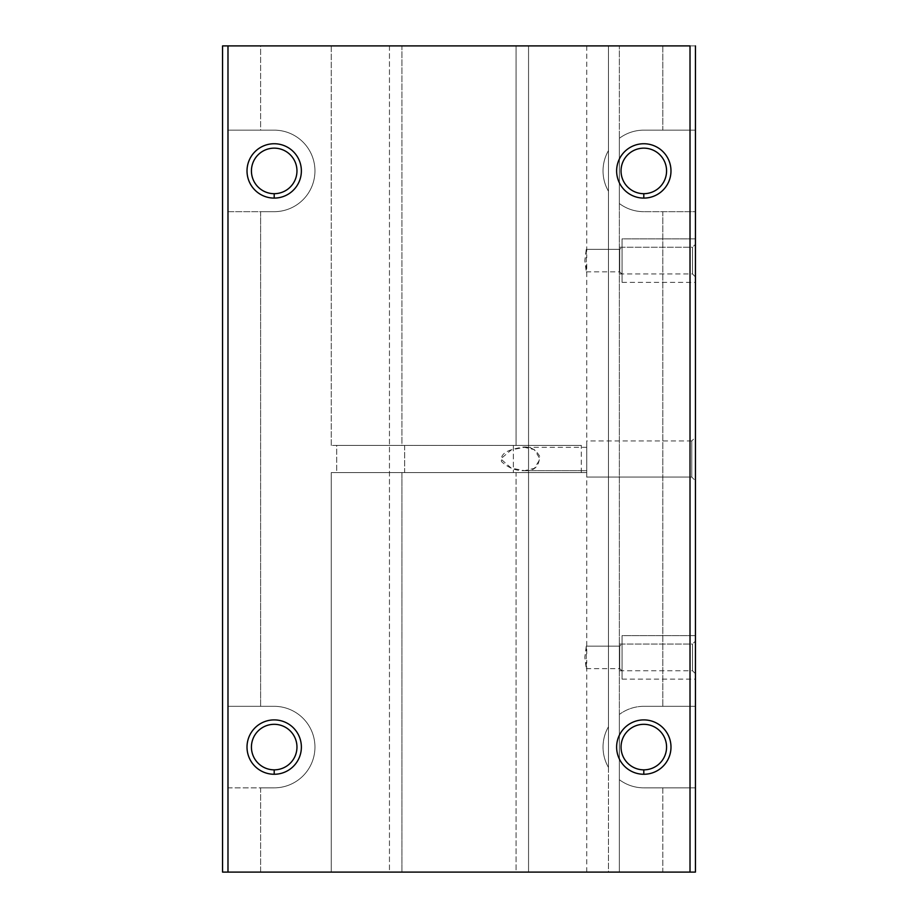 <?xml version="1.0" encoding="UTF-8"?>
<svg xmlns="http://www.w3.org/2000/svg" width="918" height="918" viewBox="0 0 918 918"><rect width="100%" height="100%" fill="white"/><g stroke="black" fill="none" stroke-linecap="round" stroke-linejoin="round"><path stroke-width="0.69" stroke-dasharray="4.59 3.44" d="M516.077 445.414L331.26 445.414L331.26 45.9L586.74 45.9L516.077 45.9L516.077 445.414L516.077 45.9L586.017 45.9L222.558 45.9L222.558 872.1L401.923 872.1L331.26 872.1L331.26 472.586L586.74 472.586L516.077 472.586L516.077 872.1L586.74 872.1L331.26 872.1L619.352 872.1L619.352 45.9L619.352 872.1L695.442 872.1L695.442 45.9L516.077 45.9L528.55 45.9L528.55 872.1L516.077 872.1L516.077 472.586L513.346 472.586L581.301 472.586L336.699 472.586L336.699 445.414L581.301 445.414L513.346 445.414L513.346 472.586L513.346 445.414L580.635 445.414L336.699 445.414L336.699 472.586L586.017 472.586L331.26 472.586L331.26 872.1L401.923 872.1L389.45 872.1L389.45 45.9L401.923 45.9L401.923 445.414L404.654 445.414L404.654 472.586L401.923 472.586L401.923 872.1L401.923 472.586L331.26 472.586L404.654 472.586L336.699 472.586L404.654 472.586L404.654 445.414L331.26 445.414L516.077 445.414M586.269 249.363L586.269 271.843L584.812 260.597L586.269 249.363L619.707 249.363L619.707 271.843L619.707 249.363L586.269 249.363M524.511 470.682C534.104 471.416 539.164 466.596 539.669 456.235C535.171 448.409 528.504 445.563 519.657 447.686C513.46 449.166 499.277 451.381 501.526 461.616C508.4 467.95 516.065 470.968 524.511 470.682L511.257 468.123L500.723 458.897L511.372 449.831L524.511 447.318L534.437 449.659L540.048 459.046L534.379 468.375L524.511 470.682L586.74 470.682L586.74 447.318L586.74 470.682L586.74 447.318L586.74 470.682L524.511 470.682M586.269 646.157L586.269 668.637L584.812 657.391L586.269 646.157L619.707 646.157L619.707 668.637L619.707 646.157L586.269 646.157M695.442 244.291L695.442 276.915L695.442 244.291L695.442 276.915L695.442 244.291L692.505 247.24L692.505 273.966L692.505 247.24L619.352 247.24L619.352 273.966L619.352 247.24L619.352 273.966L619.352 247.24L692.505 247.24L692.505 273.966L692.505 247.24L695.442 244.291M695.442 238.864L695.442 282.342L695.442 238.864L695.442 282.342L695.442 238.864L622.071 238.864L622.071 282.342L622.071 238.864L622.071 282.342L622.071 238.864L695.442 238.864M695.442 437.255L695.442 480.745L695.442 437.255L695.442 480.745L695.442 437.255L691.77 440.938L691.77 477.062L691.77 440.938L695.442 437.255M695.442 635.658L695.442 679.136L695.442 635.658L695.442 679.136L695.442 635.658L622.071 635.658L622.071 679.136L622.071 635.658L622.071 679.136L622.071 635.658L695.442 635.658M695.442 641.085L695.442 673.709L695.442 641.085L695.442 673.709L695.442 641.085L692.505 644.034L692.505 670.76L692.505 644.034L619.352 644.034L619.352 670.76L619.352 644.034L619.352 670.76L619.352 644.034L692.505 644.034L692.505 670.76L692.505 644.034L695.442 641.085M389.45 45.9L389.45 872.1L260.609 872.1L260.609 787.851L274.195 787.851A40.771 40.771 0 0 0 314.954 747.08A40.771 40.771 0 0 0 274.195 706.321L260.609 706.321L260.609 211.679L274.195 211.679A40.771 40.771 0 0 0 314.954 170.92A40.771 40.771 0 0 0 274.195 130.149L260.609 130.149L260.609 45.9L389.45 45.9M528.55 872.1L528.55 45.9L608.473 45.9L608.473 150.575A40.771 40.771 0 0 0 608.473 191.254L608.473 726.746A40.771 40.771 0 0 0 608.473 767.425L608.473 872.1L528.55 872.1M643.805 787.851A40.771 40.771 0 0 1 619.352 779.692L619.352 714.468A40.771 40.771 0 0 1 643.805 706.321L695.442 706.321L695.442 787.851L643.805 787.851L662.83 787.851L662.83 872.1L619.352 872.1L619.352 779.692A40.771 40.771 0 0 0 643.805 787.851A40.771 40.771 0 0 1 619.352 779.692A40.771 40.771 0 0 0 643.805 787.851L695.442 787.851L695.442 872.1L662.83 872.1L662.83 787.851L695.442 787.851L643.805 787.851M643.805 724.313A22.766 22.766 0 0 0 624.091 758.463A22.766 22.766 0 0 0 663.519 758.463A22.766 22.766 0 0 0 643.805 724.313A22.766 22.766 0 0 1 663.519 758.463A22.766 22.766 0 0 1 624.091 758.463A22.766 22.766 0 0 1 643.805 724.313M227.985 706.321L274.195 706.321A40.771 40.771 0 0 1 314.954 747.08A40.771 40.771 0 0 1 274.195 787.851L227.985 787.851L227.985 45.9L227.985 130.149L274.195 130.149A40.771 40.771 0 0 1 314.954 170.92A40.771 40.771 0 0 1 274.195 211.679L227.985 211.679L227.985 706.321L227.985 211.679L260.609 211.679L260.609 706.321L227.985 706.321L274.195 706.321A40.771 40.771 0 0 1 314.954 747.08A40.771 40.771 0 0 1 274.195 787.851L260.609 787.851L260.609 872.1L227.985 872.1L227.985 787.851L274.195 787.851A40.771 40.771 0 0 0 314.954 747.08A40.771 40.771 0 0 0 274.195 706.321L227.985 706.321M274.195 724.313A22.766 22.766 0 0 0 254.481 758.463A22.766 22.766 0 0 0 293.909 758.463A22.766 22.766 0 0 0 274.195 724.313A22.766 22.766 0 0 1 293.909 758.463A22.766 22.766 0 0 1 254.481 758.463A22.766 22.766 0 0 1 274.195 724.313M274.195 148.154A22.766 22.766 0 0 0 254.481 182.303A22.766 22.766 0 0 0 293.909 182.303A22.766 22.766 0 0 0 274.195 148.154A22.766 22.766 0 0 1 293.909 182.303A22.766 22.766 0 0 1 254.481 182.303A22.766 22.766 0 0 1 274.195 148.154M643.805 211.679A40.771 40.771 0 0 1 619.352 203.532L619.352 138.308A40.771 40.771 0 0 1 643.805 130.149L695.442 130.149L695.442 211.679L643.805 211.679L662.83 211.679L662.83 706.321L643.805 706.321A40.771 40.771 0 0 0 619.352 714.468L619.352 203.532A40.771 40.771 0 0 0 643.805 211.679A40.771 40.771 0 0 1 619.352 203.532A40.771 40.771 0 0 0 643.805 211.679L695.442 211.679L695.442 706.321L662.83 706.321L662.83 211.679L695.442 211.679L643.805 211.679M643.805 148.154A22.766 22.766 0 0 0 624.091 182.303A22.766 22.766 0 0 0 663.519 182.303A22.766 22.766 0 0 0 643.805 148.154A22.766 22.766 0 0 1 663.519 182.303A22.766 22.766 0 0 1 624.091 182.303A22.766 22.766 0 0 1 643.805 148.154M608.473 150.575L608.473 191.254A40.771 40.771 0 0 1 608.473 150.575A40.771 40.771 0 0 0 608.473 191.254A40.771 40.771 0 0 1 608.473 150.575L608.473 45.9L662.83 45.9L662.83 130.149L643.805 130.149A40.771 40.771 0 0 0 619.352 138.308L619.352 872.1L608.473 872.1L608.473 45.9L608.473 767.425A40.771 40.771 0 0 1 608.473 726.746L608.473 767.425A40.771 40.771 0 0 1 608.473 726.746A40.771 40.771 0 0 0 608.473 767.425L608.473 150.575M260.609 130.149L227.985 130.149L227.985 45.9L260.609 45.9L260.609 130.149L274.195 130.149L227.985 130.149L260.609 130.149M695.442 130.149L662.83 130.149L662.83 45.9L695.442 45.9L695.442 130.149L643.805 130.149L695.442 130.149M222.558 45.9L227.985 45.9L227.985 872.1L222.558 872.1L222.558 45.9M619.352 138.308A40.771 40.771 0 0 1 643.805 130.149A40.771 40.771 0 0 0 619.352 138.308M643.805 706.321L695.442 706.321L643.805 706.321A40.771 40.771 0 0 0 619.352 714.468A40.771 40.771 0 0 1 643.805 706.321M274.195 130.149A40.771 40.771 0 0 1 314.954 170.92A40.771 40.771 0 0 1 274.195 211.679A40.771 40.771 0 0 0 314.954 170.92A40.771 40.771 0 0 0 274.195 130.149M227.985 211.679L274.195 211.679L227.985 211.679M331.26 45.9L331.26 445.414L401.923 445.414L401.923 45.9L331.26 45.9M691.77 477.062L691.77 440.938L691.77 477.062L586.74 477.062L586.74 440.938L586.74 477.062L691.77 477.062L695.442 480.745M586.74 477.062L586.74 440.938L586.74 477.062M619.707 249.363L619.707 271.843L619.707 249.363L622.071 247.011L622.071 274.195L622.071 247.011L619.707 249.363M622.071 247.011L622.071 274.195L622.071 247.011M619.707 646.157L619.707 668.637L619.707 646.157L622.071 643.805L622.071 670.989L622.071 643.805L619.707 646.157M622.071 643.805L622.071 670.989L622.071 643.805M586.74 445.414L586.74 263.443M586.74 45.9L586.74 257.763M581.301 472.586L581.301 445.414M586.74 872.1L586.74 660.237M586.74 472.586L586.74 654.557M691.77 440.938L586.74 440.938M586.74 447.318L524.511 447.318M586.269 271.843L619.707 271.843L622.071 274.195M622.071 282.342L695.442 282.342M586.269 668.637L619.707 668.637L622.071 670.989M622.071 679.136L695.442 679.136M619.352 273.966L692.505 273.966L695.442 276.915M619.352 670.76L692.505 670.76L695.442 673.709"/><path stroke-width="1.38" d="M695.442 45.9L695.442 872.1L222.558 872.1L690.015 872.1L690.015 45.9L227.985 45.9L690.015 45.9L690.015 872.1L695.442 872.1L695.442 45.9M222.558 45.9L227.985 45.9L227.985 872.1L227.985 45.9L222.558 45.9L222.558 872.1L222.558 45.9M274.195 774.264A27.173 27.173 0 0 1 250.66 733.493A27.173 27.173 0 0 1 297.73 733.493A27.173 27.173 0 0 1 274.195 774.264A27.173 27.173 0 0 0 297.73 733.493A27.173 27.173 0 0 0 250.66 733.493A27.173 27.173 0 0 0 274.195 774.264L274.195 769.846A22.766 22.766 0 0 0 296.962 747.08A22.766 22.766 0 0 0 274.195 724.313A22.766 22.766 0 0 0 251.429 747.08A22.766 22.766 0 0 0 274.195 769.846L274.195 774.264M643.805 198.093A27.173 27.173 0 0 1 620.27 157.334A27.173 27.173 0 0 1 667.34 157.334A27.173 27.173 0 0 1 643.805 198.093A27.173 27.173 0 0 0 667.34 157.334A27.173 27.173 0 0 0 620.27 157.334A27.173 27.173 0 0 0 643.805 198.093L643.805 193.687A22.766 22.766 0 0 0 666.571 170.92A22.766 22.766 0 0 0 643.805 148.154A22.766 22.766 0 0 0 621.038 170.92A22.766 22.766 0 0 0 643.805 193.687L643.805 198.093M274.195 198.093A27.173 27.173 0 0 1 250.66 157.334A27.173 27.173 0 0 1 297.73 157.334A27.173 27.173 0 0 1 274.195 198.093A27.173 27.173 0 0 0 297.73 157.334A27.173 27.173 0 0 0 250.66 157.334A27.173 27.173 0 0 0 274.195 198.093L274.195 193.687A22.766 22.766 0 0 0 296.962 170.92A22.766 22.766 0 0 0 274.195 148.154A22.766 22.766 0 0 0 251.429 170.92A22.766 22.766 0 0 0 274.195 193.687L274.195 198.093M643.805 774.264A27.173 27.173 0 0 1 620.27 733.493A27.173 27.173 0 0 1 667.34 733.493A27.173 27.173 0 0 1 643.805 774.264A27.173 27.173 0 0 0 667.34 733.493A27.173 27.173 0 0 0 620.27 733.493A27.173 27.173 0 0 0 643.805 774.264L643.805 769.846A22.766 22.766 0 0 0 666.571 747.08A22.766 22.766 0 0 0 643.805 724.313A22.766 22.766 0 0 0 621.038 747.08A22.766 22.766 0 0 0 643.805 769.846L643.805 774.264M643.805 148.154A22.766 22.766 0 0 1 666.571 170.92A22.766 22.766 0 0 1 643.805 193.687A22.766 22.766 0 0 1 621.038 170.92A22.766 22.766 0 0 1 643.805 148.154M274.195 148.154A22.766 22.766 0 0 1 296.962 170.92A22.766 22.766 0 0 1 274.195 193.687A22.766 22.766 0 0 1 251.429 170.92A22.766 22.766 0 0 1 274.195 148.154M274.195 724.313A22.766 22.766 0 0 1 296.962 747.08A22.766 22.766 0 0 1 274.195 769.846A22.766 22.766 0 0 1 251.429 747.08A22.766 22.766 0 0 1 274.195 724.313M643.805 724.313A22.766 22.766 0 0 1 666.571 747.08A22.766 22.766 0 0 1 643.805 769.846A22.766 22.766 0 0 1 621.038 747.08A22.766 22.766 0 0 1 643.805 724.313"/></g></svg>
